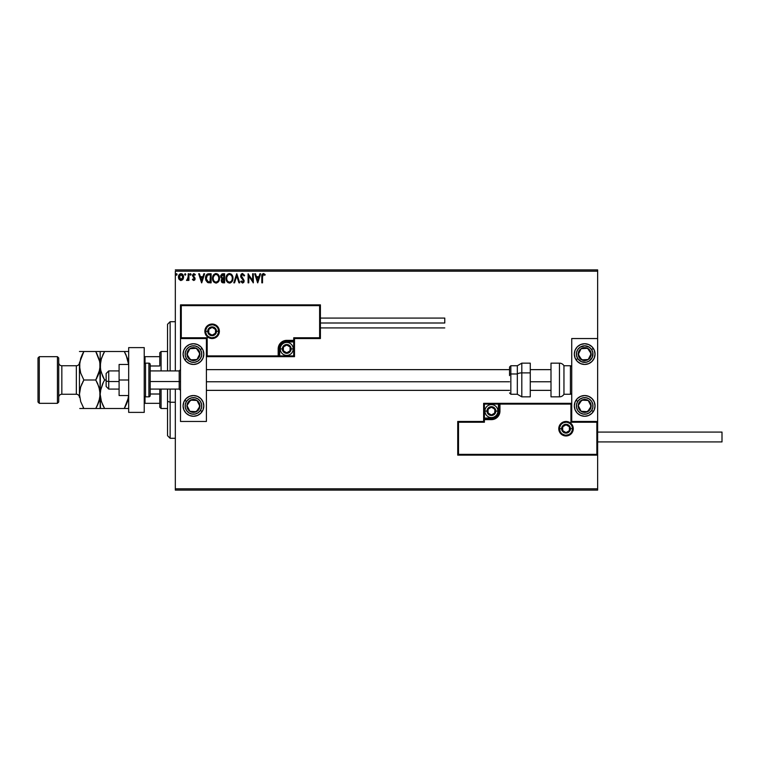 <?xml version="1.0" encoding="UTF-8"?>
<svg xmlns="http://www.w3.org/2000/svg" width="760" height="760" viewBox="0 0 760 760"><rect width="100%" height="100%" fill="white"/><g stroke="black" fill="none" stroke-linecap="round" stroke-linejoin="round"><path stroke-width="1.14" d="M175.322 271.177L597.635 271.177L597.635 338.542L571.729 338.542L571.729 421.458L597.635 421.458L597.635 271.177L175.322 271.177L175.322 370.927L175.322 271.177M597.635 455.135L597.635 488.822L175.322 488.822L175.322 389.072L175.322 490.114L597.635 490.114L175.322 490.114L175.322 488.822L597.635 488.822L597.635 490.114L597.635 338.542L571.729 338.542L571.729 421.458L597.635 421.458L596.856 422.227L570.95 422.227L570.95 404.092L499.956 404.092L499.31 414.361L497.458 417.135L494.684 418.988L484.414 419.644L484.414 422.227L458.508 422.227L458.508 454.356L596.856 454.356L596.856 422.227L596.856 454.356L458.508 454.356L458.508 422.227L457.729 421.458L457.729 455.135L597.635 455.135L596.856 454.356L597.635 455.135L597.635 421.458L596.856 422.227L570.95 422.227L571.244 403.798L499.178 404.092L499.178 411.094A7.771 7.771 0 0 1 491.406 418.865L484.414 418.865L483.635 419.644L483.635 421.458L457.729 421.458L457.729 455.135L458.508 454.356L457.729 455.135L597.635 455.135M182.894 279.414L183.54 276.478L182.134 273.97L179.892 273.97L178.609 275.899L178.828 278.882L180.452 280.44L182.533 279.86L183.568 277.067C183.587 275.187 182.742 274.047 181.013 273.657C179.293 274.047 178.439 275.187 178.457 277.067L179.132 279.423L181.013 280.516L182.723 279.651M188.223 273.771L188.917 273.771L188.223 273.771L188.005 278.72L186.475 280.288L187.425 280.411L188.223 279.423L188.223 280.402L188.917 280.402L188.917 273.771L188.917 280.402L188.917 273.771L188.223 273.771L188.109 278.274L186.475 280.288L188.223 279.423L188.223 280.402L188.917 280.402L188.223 280.402M193.752 280.516L194.769 279.937L195.073 278.512L193.154 275.167L193.866 274.474L194.911 275.167L195.31 274.55L193.543 273.695L192.432 275.234L194.389 278.806L193.866 279.68L192.821 279.005L192.403 279.576L193.752 280.516L192.403 279.576L193.752 280.516L195.082 278.777L193.107 275.538L193.961 274.474L194.911 275.167L195.31 274.55L193.876 273.657L192.403 275.566L194.389 278.806L193.714 279.699L192.821 279.005L192.403 279.576L192.821 279.005L193.866 279.68M208.221 273.828L209.019 273.771L207.062 274.284L205.95 275.842L205.846 280.307L207.594 282.511L211.128 282.844L211.128 273.771L209.019 273.771C206.596 274.103 205.438 275.576 205.542 278.188L207.594 282.511L211.128 282.844L211.128 273.771L211.128 282.844L209.75 282.844M222.803 273.771L224.608 273.771L221.891 273.97L220.656 276.345L222.091 278.663L221.284 280.05L221.521 281.865L222.461 282.729L224.608 282.844L224.608 273.771L224.608 282.844L224.608 273.771L222.803 273.771L220.656 276.345L222.091 278.663L221.236 280.592L223.326 282.844L224.608 282.844L223.136 282.834M234.555 282.844L233.795 282.844L236.702 273.771L233.795 282.844L234.555 282.844L236.759 275.966L238.963 282.844L239.723 282.844L236.816 273.771L239.723 282.844L236.816 273.771L233.795 282.844L234.555 282.844L236.759 275.966L238.963 282.844L239.723 282.844L238.963 282.844M252.633 273.771L252.633 280.516L248.092 273.771L248.092 282.844L248.795 282.844L248.795 276.079L253.327 282.844L253.327 273.771L252.633 273.771L253.327 273.771L252.633 273.771L252.633 280.516L248.092 273.771L248.092 282.844L248.795 282.844L248.795 276.079L253.327 282.844L253.327 273.771L253.184 282.844M262.513 276.811L262.874 274.778L263.72 274.502L264.831 275.281L265.183 274.588L263.606 273.543L262.105 274.426L261.81 282.844L262.513 282.844L262.513 276.811L263.483 274.474L264.831 275.281L265.183 274.588L263.473 273.543C262.086 274.008 261.535 275.072 261.81 276.716L261.81 282.844L262.513 282.844L262.523 276.108M259.892 273.771L260.651 273.771L257.745 282.844L260.651 273.771L259.892 273.771L258.96 276.678L256.415 276.678L255.483 273.771L254.723 273.771L257.63 282.844L260.651 273.771L259.892 273.771L258.96 276.678L256.415 276.678L255.483 273.771L254.723 273.771L257.63 282.844L254.723 273.771L255.483 273.771M242.573 273.543L241.138 274.37L240.654 275.994L243.418 280.677L242.734 282.122L241.319 280.981L240.768 281.542L242.525 283.072L243.751 282.368L244.122 280.601L241.376 275.69L242.62 274.474L244.045 275.984L244.606 275.519L242.573 273.543L240.654 275.994L243.447 280.991L242.535 282.14L241.319 280.981L240.768 281.542L242.525 283.072L244.141 280.953L241.357 276.003L242.62 274.474L244.045 275.984L244.606 275.519L242.573 273.543M232.978 278.264L231.638 274.522L228.674 273.657L227.325 274.55L226.195 276.688L226.195 279.937L227.981 282.625L230.346 282.948L232.17 281.39L232.978 278.264C233.016 275.69 231.847 274.113 229.482 273.543C227.126 274.132 225.967 275.719 226.005 278.312C225.957 280.924 227.135 282.511 229.539 283.072C231.885 282.454 233.035 280.858 232.978 278.264M219.498 278.264L218.158 274.522L215.593 273.572L213.351 275.196L212.562 279.129L213.864 282.093L216.457 283.043L218.68 281.39L219.498 278.264C219.526 275.69 218.367 274.113 216.001 273.543C213.636 274.132 212.477 275.719 212.524 278.312C212.477 280.924 213.655 282.511 216.049 283.072C218.395 282.454 219.545 280.858 219.498 278.264M203.861 273.771L204.611 273.771L201.714 282.844L204.611 273.771L203.861 273.771L202.92 276.678L200.374 276.678L199.443 273.771L198.683 273.771L201.59 282.844L204.611 273.771L203.861 273.771L202.92 276.678L200.374 276.678L199.443 273.771L198.683 273.771L201.59 282.844L198.683 273.771L199.443 273.771M191.13 274.408L190.19 273.809L190.294 275.101L191.121 274.541L190.551 275.167L191.13 274.408L190.551 275.167L189.971 274.408L190.551 275.167L189.971 274.408L190.551 273.657L189.971 274.408L190.551 273.657L191.13 274.408L190.551 275.167L189.971 274.408L190.551 273.657L191.13 274.408L190.418 273.676M185.782 274.408L185.202 273.657L184.623 274.541L185.639 274.911L185.782 274.408L185.202 275.167L185.782 274.408L185.202 275.167L184.623 274.408L185.202 275.167L184.623 274.408L185.202 273.657L184.623 274.408L185.202 273.657L185.782 274.408L185.202 275.167L184.623 274.408L185.202 273.657L185.782 274.408M175.902 274.408L176.482 273.657L175.902 274.408L176.482 273.657L175.902 274.408L176.482 273.657L177.061 274.408L176.728 273.733L175.902 274.408L176.225 275.101L176.918 274.911L177.061 274.408L176.482 275.167L177.061 274.408L176.482 275.167L175.902 274.408L176.482 275.167L175.902 274.408L176.482 273.657L175.902 274.408L176.482 273.657L176.728 275.101M597.635 269.885L175.322 269.885L597.635 269.885L597.635 271.177L597.635 269.885M262.513 282.844L261.81 282.844M263.473 273.543L265.183 274.588L264.831 275.281L263.312 274.493M264.623 275.101L263.483 274.474M264.831 275.281L263.938 274.598M257.688 280.659L256.709 277.609L258.666 277.609L257.688 280.659L256.709 277.609L258.666 277.609L257.688 280.659M248.795 282.844L248.092 282.844L248.254 273.771M244.463 275.177L244.045 275.984M242.886 274.512L242.345 274.502M242.62 274.474L241.357 276.003L241.699 277.096M241.357 276.003L244.141 280.772M244.045 281.703L243.76 282.359M240.768 281.542L241.49 281.285M241.537 281.361L242.734 282.122M241.319 280.981L242.535 282.14L243.447 280.991L242.82 279.585M243.39 281.399L242.601 279.366M241.87 278.606L241.072 277.542M240.92 277.229L240.682 276.412M240.958 274.673L241.405 274.056M241.756 273.771L242.355 273.552M243.418 280.677L243.438 281.2M232.398 280.972L232.684 280.24M227.344 282.093L226.375 280.497M226.357 280.459L226.204 279.946M226.461 280.716L226.85 281.447M226.841 275.196L226.233 276.545M226.537 275.747L226.832 275.205M226.841 275.187L227.772 274.132M231.107 274.056L231.648 274.531M232.037 279.908L232.189 279.319M229.891 282.102L229.51 282.14C227.601 281.666 226.67 280.383 226.708 278.312L226.736 278.967L226.708 278.312C226.66 276.222 227.591 274.94 229.51 274.474C231.391 274.94 232.322 276.203 232.284 278.274L232.246 277.618L232.284 278.274C232.332 280.354 231.401 281.637 229.51 282.14L229.672 282.14M227.155 280.44L227.487 280.981M226.85 279.594L226.736 278.967M227.183 280.488L226.86 279.613M229.178 282.122L228.437 281.856M226.86 276.991L228.038 275.015M227.553 275.519L227.116 276.25M226.736 277.656L226.86 277.01M231.885 276.279L232.075 276.783M230.736 274.844L231.619 275.785M221.901 282.397L221.521 281.865M221.245 280.81L221.255 280.316M221.16 277.979L220.799 277.267M220.846 275.234L220.695 275.804M221.502 277.087L221.359 276.345L223.915 274.702L223.915 278.074L222.452 277.97L223.564 278.074L222.452 277.97L221.369 276.146L221.388 276.745M222.243 281.561L222.062 279.851L223.012 279.043M222.005 280.05L223.915 279.005L223.915 281.912L221.939 280.573L222.224 281.533M222.205 277.865L221.511 277.115M221.398 275.947L222.062 274.901M222.062 279.851L222.357 279.376M223.554 279.005L223.915 281.912L223.193 281.912M219.393 279.49L219.203 280.24M219.089 280.554L218.196 282.045M213.864 282.093L213.361 281.447M213.047 275.747L212.752 276.545M213.361 275.187L213.845 274.55M217.626 274.056L218.167 274.541M212.714 279.937L212.98 280.716M217.74 275.272L218.595 276.783M218.548 279.908L218.794 278.274C218.842 280.354 217.911 281.637 216.02 282.14L216.02 282.14C214.12 281.666 213.18 280.383 213.218 278.312C213.17 276.222 214.111 274.94 216.02 274.474C217.911 274.94 218.832 276.203 218.794 278.274L218.7 279.319M217.93 281.095L216.182 282.14M213.674 280.44L213.997 280.981M213.218 278.312L213.256 278.967L213.218 278.312M213.37 279.594L213.256 278.967M213.702 280.488L213.37 279.613M215.697 282.122L214.947 281.856M213.37 276.991L214.548 275.015M214.064 275.519L213.636 276.25M218.794 278.274L218.766 277.618L218.794 278.274M218.405 276.279L218.139 275.785M216.837 281.969L217.778 281.276M208.658 282.786L208.164 282.701M205.647 279.442L205.57 278.815M206.739 274.578L207.28 274.142M207.461 274.056L208.202 273.837M206.834 280.649L208.202 281.741L206.264 278.702L207.404 275.177L210.425 274.702L210.425 281.912L207.964 281.656L206.606 280.193M209.465 281.903L208.952 281.865M201.656 280.659L200.678 277.609L202.625 277.609L201.656 280.659L200.678 277.609L202.625 277.609L201.656 280.659M192.993 279.243L193.714 279.699L194.389 278.806L192.403 275.566L194.218 278.207L193.524 277.523L194.389 278.806L194.218 278.207L193.714 279.699L194.389 278.806M192.821 279.005L193.562 279.68M193.876 273.657L195.31 274.55L194.731 274.92M194.911 275.167L193.6 274.569M193.144 275.196L194.114 274.483L193.107 275.538L194.855 277.761M194.855 279.784L195.054 279.158M190.551 275.167L189.971 274.408L190.551 273.657M188.129 279.613L187.007 280.516L186.475 280.288L187.321 279.661M187.121 279.699L188.223 276.573M187.919 278.939L188.138 278.131M185.07 275.148L184.623 274.408L185.202 273.657M180.49 280.449L181.155 280.506M178.828 278.882L178.629 278.341M178.619 278.322L178.495 277.704M178.467 277.381L178.467 276.773M179.901 273.97L180.424 273.733M182.011 273.894L182.666 274.436M183.54 276.478L183.426 275.899M183.559 277.381L183.198 278.882M181.013 274.474L182.875 277.058L180.899 279.699L179.255 276.184L179.18 277.505L181.013 274.474L182.314 275.187M182.438 275.376L182.846 276.621M180.899 279.699L182.875 277.058L181.45 279.632M180.794 279.68L179.864 279.129M179.854 279.12L179.398 278.369M177.052 274.541L176.482 275.167L177.061 274.408L176.482 273.657M232.132 276.982L232.246 277.618M223.117 274.702L223.915 274.702L223.564 278.074M213.256 277.656L213.37 277.01M218.642 276.982L218.766 277.618M209.674 274.702L210.425 274.702L209.969 281.912M179.255 276.184L179.588 275.367M182.77 277.941L182.438 278.768M193.458 343.729A10.364 10.364 0 0 1 203.822 354.094A10.364 10.364 0 0 1 193.458 364.458L189.487 363.669L186.124 361.418L183.882 358.055L183.093 354.094L183.882 350.123L186.124 346.76L189.487 344.517L193.458 343.729L197.419 344.517L200.782 346.76L203.034 350.123L203.822 354.094L203.034 358.055L200.782 361.418L197.419 363.669L193.458 364.458A10.364 10.364 0 0 1 183.093 354.094A10.364 10.364 0 0 1 193.458 343.729A10.364 10.364 0 0 0 184.775 359.755L186.513 358.625A8.293 8.293 0 0 1 188.917 347.149A8.293 8.293 0 0 1 200.393 349.552L202.131 348.422L200.393 349.552L201.6 352.555L201.571 355.794L200.298 358.767L197.989 361.028L194.987 362.235L191.757 362.206L188.774 360.933L186.513 358.625L185.307 355.623L185.335 352.393L186.608 349.41L188.917 347.149L191.919 345.942L195.159 345.981L198.132 347.244L200.393 349.552A8.293 8.293 0 0 1 197.989 361.028A8.293 8.293 0 0 1 186.513 358.625L184.775 359.755M193.458 395.542A10.364 10.364 0 0 1 203.822 405.906A10.364 10.364 0 0 1 193.458 416.271L189.487 415.483L186.124 413.24L183.882 409.877L183.093 405.906L183.882 401.945L186.124 398.582L189.487 396.33L193.458 395.542L197.419 396.33L200.782 398.582L203.034 401.945L203.822 405.906L203.034 409.877L200.782 413.24L197.419 415.483L193.458 416.271A10.364 10.364 0 0 1 183.093 405.906A10.364 10.364 0 0 1 193.458 395.542A10.364 10.364 0 0 0 184.775 400.244L186.513 401.375L184.775 400.244M206.406 421.458L206.406 338.542L180.5 338.542L180.5 421.458L206.406 421.458L180.5 421.458L180.5 338.542L181.279 337.772L207.185 337.772L207.185 355.908L278.179 355.908L278.825 345.638L280.677 342.865L283.452 341.012L293.721 340.356L293.721 337.772L319.627 337.772L319.627 305.644L181.279 305.644L181.279 337.772L181.279 305.644L319.627 305.644L319.627 337.772L320.406 338.542L320.406 304.865L180.5 304.865L180.5 338.542L206.406 338.542L206.406 421.458M584.678 416.271A10.364 10.364 0 0 1 574.322 405.906A10.364 10.364 0 0 1 584.678 395.542L588.649 396.33L592.011 398.582L594.253 401.945L595.042 405.906L594.253 409.877L592.011 413.24L588.649 415.483L584.678 416.271L580.716 415.483L577.353 413.24L575.111 409.877L574.322 405.906L575.111 401.945L577.353 398.582L580.716 396.33L584.678 395.542A10.364 10.364 0 0 1 595.042 405.906A10.364 10.364 0 0 1 584.678 416.271M584.678 364.458A10.364 10.364 0 0 1 574.322 354.094A10.364 10.364 0 0 1 584.678 343.729L588.649 344.517L592.011 346.76L594.253 350.123L595.042 354.094L594.253 358.055L592.011 361.418L588.649 363.669L584.678 364.458L580.716 363.669L577.353 361.418L575.111 358.055L574.322 354.094L575.111 350.123L577.353 346.76L580.716 344.517L584.678 343.729A10.364 10.364 0 0 1 595.042 354.094A10.364 10.364 0 0 1 584.678 364.458M108.727 381.539L106.144 381.102L106.144 386.479L106.144 373.521L106.144 381.102L108.727 381.539L108.727 389.072L108.727 381.539L119.092 381.539L108.727 381.539L108.727 370.927L108.727 381.539M180.5 381.757L179.208 381.539L179.208 389.072L179.208 381.539L150.185 381.539L179.208 381.539L179.208 370.927L179.208 381.539L180.5 381.757M551 381.757L530.271 381.757L551 381.757M509.542 381.757L206.406 381.757L509.542 381.757M559.55 428.706L561.621 428.706L559.55 428.706A6.479 6.479 0 0 1 566.029 422.227A6.479 6.479 0 0 1 572.508 428.706L573.278 428.706A7.258 7.258 0 0 0 566.029 421.458A7.258 7.258 0 0 0 558.771 428.706A7.258 7.258 0 0 0 566.029 435.964A7.258 7.258 0 0 0 573.278 428.706L572.508 428.706A6.479 6.479 0 0 1 566.029 435.185A6.479 6.479 0 0 1 559.55 428.706L558.771 428.706L558.913 427.291L560.899 423.577L563.255 422.009L566.029 421.458L568.803 422.009L571.159 423.577L572.726 425.933L573.278 428.706L572.726 431.49L571.159 433.837L568.803 435.413L566.029 435.964L563.255 435.413L560.899 433.837L558.913 430.122L558.771 428.706L559.55 428.706A6.479 6.479 0 0 1 566.029 422.227A6.479 6.479 0 0 1 572.508 428.706A6.479 6.479 0 0 1 566.029 435.185A6.479 6.479 0 0 1 559.55 428.706L560.044 431.186M571.729 403.322L483.635 403.322L483.635 421.458L457.729 421.458L458.508 422.227L484.414 422.227L483.635 421.458L484.414 422.227L484.414 419.644L483.635 419.644A0.779 0.779 0 0 1 484.414 418.865L484.414 418.085L492.774 417.952L495.292 416.908L497.23 414.979L498.408 411.094L498.408 404.092L484.414 404.092L484.414 418.085L491.406 418.085L491.406 418.865L484.414 418.865L484.414 418.085L483.635 418.085L483.635 419.644L484.414 419.644L484.414 418.865L484.414 419.644L491.406 419.644L491.406 418.085A6.992 6.992 0 0 0 498.408 411.094L499.178 411.094A7.771 7.771 0 0 1 491.406 418.865L491.406 419.644A8.55 8.55 0 0 0 499.956 411.094L498.408 411.094L498.408 404.092L499.178 404.092L499.178 411.094L499.956 411.094L499.956 403.322L499.956 404.092L499.178 404.092A0.779 0.779 0 0 1 499.956 403.322L483.635 403.322L483.635 418.085L484.414 418.085L484.414 404.092L483.635 403.322L484.414 404.092L498.408 404.092L498.408 403.322L498.408 404.092L499.178 404.092A0.779 0.779 0 0 1 499.956 403.322L571.729 403.322M560.642 432.307L561.45 433.285M562.428 434.093L564.765 435.062M566.029 435.185L568.508 434.691M569.63 434.093L570.608 433.285M571.415 432.307L572.385 429.97M572.508 428.706L570.428 428.706A4.408 4.408 0 0 1 566.029 433.115A4.408 4.408 0 0 1 561.621 428.706L562.913 425.59L566.029 424.308L569.145 425.59L570.428 428.706L569.145 431.822L566.029 433.115L562.913 431.822L561.621 428.706A4.408 4.408 0 0 1 566.029 424.308A4.408 4.408 0 0 1 570.428 428.706L572.508 428.706L572.014 426.227M571.415 425.106L570.608 424.127M569.63 423.32L567.292 422.36M566.029 422.227L563.549 422.721M562.428 423.32L561.45 424.127M560.642 425.106L559.673 427.443M218.585 331.293L216.514 331.293A4.408 4.408 0 0 1 212.107 335.692A4.408 4.408 0 0 1 207.708 331.293L208.99 328.177L212.107 326.885L215.222 328.177L216.514 331.293L215.222 334.409L212.107 335.692L208.99 334.409L207.708 331.293L205.627 331.293L207.708 331.293A4.408 4.408 0 0 1 212.107 326.885A4.408 4.408 0 0 1 216.514 331.293L218.585 331.293A6.479 6.479 0 0 1 212.107 337.772A6.479 6.479 0 0 1 205.627 331.293L204.858 331.293A7.258 7.258 0 0 0 212.107 338.542A7.258 7.258 0 0 0 219.364 331.293A7.258 7.258 0 0 0 212.107 324.035A7.258 7.258 0 0 0 204.858 331.293L205.627 331.293A6.479 6.479 0 0 1 212.107 324.815A6.479 6.479 0 0 1 218.585 331.293L219.364 331.293L219.222 332.709L217.236 336.423L214.89 337.991L212.107 338.542L209.332 337.991L206.976 336.423L205.409 334.067L204.858 331.293L205.409 328.51L206.976 326.163L209.332 324.587L212.107 324.035L214.89 324.587L217.236 326.163L219.222 329.878L219.364 331.293L218.585 331.293A6.479 6.479 0 0 1 212.107 337.772A6.479 6.479 0 0 1 205.627 331.293A6.479 6.479 0 0 1 212.107 324.815A6.479 6.479 0 0 1 218.585 331.293L218.091 328.814M294.5 338.542L320.406 338.542L320.406 304.865L319.627 305.644L320.406 304.865L180.5 304.865L181.279 305.644L180.5 304.865L180.5 338.542L181.279 337.772L207.185 337.772L206.891 356.202L278.958 355.908L278.958 348.906A7.771 7.771 0 0 1 286.729 341.135L293.721 341.135L294.5 340.356L294.5 338.542L320.406 338.542L319.627 337.772L293.721 337.772L294.5 338.542L293.721 337.772L293.721 340.356L294.5 340.356L294.5 338.542M206.406 356.677L294.5 356.677L294.5 340.356A0.779 0.779 0 0 1 293.721 341.135L293.721 341.915L285.361 342.048L282.844 343.092L280.915 345.021L279.727 348.906L279.727 355.908L293.721 355.908L293.721 341.915L286.729 341.915L286.729 341.135L293.721 341.135L293.721 341.915L294.5 341.915L294.5 340.356L293.721 340.356L293.721 341.135L293.721 340.356L286.729 340.356L286.729 341.915A6.992 6.992 0 0 0 279.727 348.906L278.958 348.906A7.771 7.771 0 0 1 286.729 341.135L286.729 340.356A8.55 8.55 0 0 0 278.179 348.906L279.727 348.906L279.727 355.908L278.958 355.908L278.958 348.906L278.179 348.906L278.179 356.677L278.179 355.908L278.958 355.908A0.779 0.779 0 0 1 278.179 356.677L294.5 356.677L294.5 341.915L293.721 341.915L293.721 355.908L294.5 356.677L293.721 355.908L279.727 355.908L279.727 356.677L279.727 355.908L278.958 355.908A0.779 0.779 0 0 1 278.179 356.677L206.406 356.677M217.493 327.693L216.685 326.714M215.707 325.907L213.37 324.938M212.107 324.815L209.627 325.308M208.506 325.907L207.527 326.714M206.72 327.693L205.761 330.03M205.627 331.293L206.121 333.773M206.72 334.894L207.527 335.873M208.506 336.68L210.843 337.639M212.107 337.772L214.586 337.278M215.707 336.68L216.685 335.873M217.493 334.894L218.462 332.557M290.092 347.938L290.092 346.969A3.885 3.885 0 0 1 290.615 348.906L290.092 348.906L290.092 347.938L290.615 348.906L290.481 347.899L289.474 346.161L286.729 345.021L283.983 346.161L282.844 348.906L283.983 351.661L286.729 352.792L289.474 351.661L290.615 348.906A3.885 3.885 0 0 1 283.366 350.854A3.885 3.885 0 0 1 286.729 345.021L283.366 346.969L283.366 350.854L286.729 352.792L290.092 350.854L290.092 348.906L290.092 350.854L286.729 352.792L283.366 350.854L283.366 346.969L286.729 345.021A3.885 3.885 0 0 1 290.092 346.969L286.729 345.021L290.092 346.969L290.092 347.938M282.321 348.906A4.408 4.408 0 0 1 286.729 344.508A4.408 4.408 0 0 1 291.127 348.906L293.208 348.906A6.479 6.479 0 0 0 286.729 342.427A6.479 6.479 0 0 0 280.25 348.906L282.321 348.906L283.613 345.791L286.729 344.508L289.845 345.791L291.127 348.906L289.845 352.022L286.729 353.315L283.613 352.022L282.321 348.906L280.25 348.906A6.479 6.479 0 0 1 286.729 342.427A6.479 6.479 0 0 1 293.208 348.906A6.479 6.479 0 0 1 286.729 355.385A6.479 6.479 0 0 1 280.25 348.906A6.479 6.479 0 0 0 286.729 355.385A6.479 6.479 0 0 0 293.208 348.906L291.127 348.906A4.408 4.408 0 0 1 286.729 353.315A4.408 4.408 0 0 1 282.321 348.906M494.779 410.115L494.779 409.146A3.885 3.885 0 0 1 495.292 411.094L494.161 408.338L491.406 407.208L488.661 408.338L487.521 411.094L488.661 413.839L491.406 414.979L494.161 413.839L495.292 411.094A3.885 3.885 0 0 1 488.043 413.031A3.885 3.885 0 0 1 491.406 407.208L488.043 409.146L488.043 413.031L491.406 414.979L494.779 413.031L494.779 411.094L494.779 413.031L491.406 414.979L488.043 413.031L488.043 409.146L491.406 407.208A3.885 3.885 0 0 1 494.779 409.146L491.406 407.208L494.779 409.146L494.779 410.115M487.008 411.094A4.408 4.408 0 0 1 491.406 406.685A4.408 4.408 0 0 1 495.814 411.094L497.885 411.094A6.479 6.479 0 0 0 491.406 404.615A6.479 6.479 0 0 0 484.927 411.094L487.008 411.094L488.291 407.977L491.406 406.685L494.522 407.977L495.814 411.094L494.522 414.209L491.406 415.492L488.291 414.209L487.008 411.094L484.927 411.094A6.479 6.479 0 0 1 491.406 404.615A6.479 6.479 0 0 1 497.885 411.094A6.479 6.479 0 0 1 491.406 417.572A6.479 6.479 0 0 1 484.927 411.094A6.479 6.479 0 0 0 491.406 417.572A6.479 6.479 0 0 0 497.885 411.094L495.814 411.094A4.408 4.408 0 0 1 491.406 415.492A4.408 4.408 0 0 1 487.008 411.094M569.392 427.737L569.392 426.769A3.885 3.885 0 0 1 569.914 428.706L569.392 428.706L569.392 427.737L569.914 428.706L569.781 427.699L568.774 425.961L566.029 424.821L563.283 425.961L562.144 428.706L563.283 431.462L566.029 432.592L568.774 431.462L569.914 428.706A3.885 3.885 0 0 1 562.666 430.654A3.885 3.885 0 0 1 566.029 424.821L562.666 426.769L562.666 430.654L566.029 432.592L569.392 430.654L569.392 428.706L569.392 430.654L566.029 432.592L562.666 430.654L562.666 426.769L566.029 424.821A3.885 3.885 0 0 1 569.392 426.769L566.029 424.821L569.392 426.769L569.392 427.737M215.479 330.315L215.479 329.346A3.885 3.885 0 0 1 215.992 331.293L214.861 328.538L212.107 327.408L209.361 328.538L208.221 331.293L209.361 334.039L212.107 335.179L214.861 334.039L215.992 331.293A3.885 3.885 0 0 1 208.743 333.231A3.885 3.885 0 0 1 212.107 327.408L208.743 329.346L208.743 333.231L212.107 335.179L215.479 333.231L215.479 331.293L215.479 333.231L212.107 335.179L208.743 333.231L208.743 329.346L212.107 327.408A3.885 3.885 0 0 1 215.479 329.346L212.107 327.408L215.479 329.346L215.479 330.315M188.318 403.512L186.989 405.555A6.479 6.479 0 0 1 188.034 402.363L188.755 402.838L187.872 404.197L188.755 402.838L188.034 402.363L187.302 403.892L187.112 407.236L189.914 411.331L194.788 412.252L198.873 409.45L199.794 404.577L197.001 400.482L192.128 399.57L188.034 402.363A6.479 6.479 0 0 1 199.918 406.267A6.479 6.479 0 0 1 189.914 411.331L196.384 411.692L199.918 406.267L197.001 400.482L190.532 400.13L188.755 402.838L190.532 400.13L194.57 400.349M200.393 410.447A8.293 8.293 0 0 1 188.917 412.851A8.293 8.293 0 0 1 186.513 401.375L188.774 399.066L191.757 397.793L194.987 397.765L197.989 398.971L200.298 401.233L201.571 404.206L201.6 407.445L200.393 410.447L198.132 412.756L195.159 414.019L191.919 414.058L188.917 412.851L186.608 410.59L185.335 407.607L185.307 404.377L186.513 401.375A8.293 8.293 0 0 1 197.989 398.971A8.293 8.293 0 0 1 200.393 410.447L202.131 411.578L200.393 410.447M193.952 411.559L189.914 411.331A6.479 6.479 0 0 1 186.989 405.555L189.914 411.331L186.989 405.555L187.872 404.197M195.377 400.397L197.001 400.482L199.918 406.267L196.384 411.692L194.759 411.597M199.186 404.823L198.825 404.101M188.812 409.165L189.183 409.887M579.547 403.512L578.217 405.555A6.479 6.479 0 0 1 579.262 402.363L579.984 402.838L579.101 404.197L579.984 402.838L579.262 402.363L578.531 403.892L578.341 407.236L581.144 411.331L586.008 412.252L590.102 409.45L591.024 404.577L588.221 400.482L583.357 399.57L579.262 402.363A6.479 6.479 0 0 1 591.147 406.267A6.479 6.479 0 0 1 581.144 411.331L587.603 411.692L591.147 406.267L588.221 400.482L581.761 400.13L579.984 402.838L581.761 400.13L585.798 400.349M591.622 410.447A8.293 8.293 0 0 1 580.146 412.851A8.293 8.293 0 0 1 577.742 401.375L576.004 400.244L577.742 401.375L580.003 399.066L582.977 397.793L586.216 397.765L589.218 398.971L591.527 401.233L592.8 404.206L592.828 407.445L591.622 410.447L589.361 412.756L586.387 414.019L583.148 414.058L580.146 412.851L577.837 410.59L576.564 407.607L576.536 404.377L577.742 401.375A8.293 8.293 0 0 1 589.218 398.971A8.293 8.293 0 0 1 591.622 410.447L593.361 411.578L591.622 410.447M585.181 411.559L581.144 411.331A6.479 6.479 0 0 1 578.217 405.555L581.144 411.331L578.217 405.555L579.101 404.197M586.606 400.397L588.221 400.482L591.147 406.267L587.603 411.692L585.989 411.597M590.415 404.823L590.054 404.101M580.042 409.165L580.412 409.887M588.933 350.351L587.603 348.308A6.479 6.479 0 0 1 590.102 350.55L589.38 351.025L588.496 349.666L589.38 351.025L590.102 350.55L589 349.267L586.008 347.748L581.144 348.669L578.341 352.763L579.262 357.637L583.357 360.43L588.221 359.518L591.024 355.423L590.102 350.55A6.479 6.479 0 0 1 581.761 359.869A6.479 6.479 0 0 1 581.144 348.669L578.217 354.445L581.761 359.869L588.221 359.518L591.147 353.733L589.38 351.025L591.147 353.733L589.323 357.342M582.654 364.258A10.364 10.364 0 0 1 576.004 359.755L577.742 358.625A8.293 8.293 0 0 1 580.146 347.149A8.293 8.293 0 0 1 591.622 349.552L593.361 348.422A10.364 10.364 0 0 1 593.303 359.851M593.294 359.851A10.364 10.364 0 0 1 582.663 364.258M593.361 348.422L591.622 349.552A8.293 8.293 0 0 1 589.218 361.028A8.293 8.293 0 0 1 577.742 358.625L576.536 355.623L576.564 352.393L577.837 349.41L580.146 347.149L584.763 345.8L589.361 347.244L591.622 349.552L592.828 352.555L592.306 357.342L589.218 361.028L586.216 362.235L581.428 361.722L577.742 358.625L576.004 359.755M579.31 352.279L581.144 348.669A6.479 6.479 0 0 1 587.603 348.308L581.144 348.669L587.603 348.308L588.496 349.666M588.952 358.065L588.221 359.518L581.761 359.869L578.217 354.445L578.949 353.001M583.376 359.784L584.183 359.736M583.566 348.536L582.758 348.584M197.704 350.351L196.384 348.308A6.479 6.479 0 0 1 198.873 350.55L198.151 351.025L197.267 349.666L198.151 351.025L198.873 350.55L197.771 349.267L194.788 347.748L189.914 348.669L187.112 352.763L188.034 357.637L192.128 360.43L197.001 359.518L199.794 355.423L198.873 350.55A6.479 6.479 0 0 1 190.532 359.869A6.479 6.479 0 0 1 189.914 348.669L186.989 354.445L190.532 359.869L197.001 359.518L199.918 353.733L198.151 351.025L199.918 353.733L198.094 357.342M188.081 352.279L189.914 348.669A6.479 6.479 0 0 1 196.384 348.308L189.914 348.669L196.384 348.308L197.267 349.666M197.733 358.065L197.001 359.518L190.532 359.869L186.989 354.445L187.72 353.001M192.147 359.784L192.954 359.736M192.337 348.536L191.53 348.584M559.464 363.156L559.464 396.844A5.178 5.178 0 0 0 563.958 394.25L563.958 365.75A5.178 5.178 0 0 0 559.464 363.156L551 363.156L551 396.844L559.464 396.844L559.464 363.156A5.178 5.178 0 0 1 563.958 365.75L563.958 394.25L570.428 394.25A1.292 1.292 0 0 0 571.729 392.958A1.292 1.292 0 0 1 570.428 394.25L570.428 365.75L570.428 394.25L563.958 394.25A5.178 5.178 0 0 1 559.464 396.844L551 396.844L551 363.156L559.464 363.156M571.729 367.042A1.292 1.292 0 0 0 570.428 365.75L563.958 365.75L570.428 365.75A1.292 1.292 0 0 1 571.729 367.042M521.806 396.777L521.806 372.884A5.178 2.185 180 0 0 517.322 373.977L517.322 394.193M510.844 394.193L510.844 373.977A1.292 0.551 180 0 0 509.542 374.528L509.542 367.194M521.806 396.844L530.271 396.844L530.271 372.884L521.806 372.884L521.806 396.844L517.322 394.25L517.322 373.977L510.844 373.977L510.844 394.25L509.542 392.958M530.271 396.824L530.271 363.156L521.806 363.156L521.806 372.884L530.271 372.884L530.271 363.175M517.322 365.807L517.322 373.977L517.322 365.75L510.844 365.75L510.844 373.977L517.322 373.977A5.178 2.185 0 0 1 521.806 372.884L521.806 363.223M509.542 373.873L509.542 375.62M509.542 367.099L509.542 374.528A1.292 0.551 0 0 1 510.844 373.977L510.844 365.807M597.635 441.921L722 441.921L722 432.079L597.635 432.079L722 432.079L722 441.921L597.635 441.921M444.771 323L320.406 323L444.771 323L444.771 318.079L444.771 323M119.092 395.542L128.677 395.542L119.092 395.542L119.092 380L128.677 380L119.092 380L119.092 364.458L128.677 364.458L119.092 364.458L119.092 395.542M128.677 412.385L128.677 347.615L144.229 347.615L128.677 347.615L128.677 412.385L144.229 412.385L144.229 347.615L144.229 412.385L128.677 412.385M145.521 396.844L145.521 363.156A1.292 1.292 0 0 0 144.229 364.458A1.292 1.292 0 0 1 145.521 363.156L145.521 396.844L148.893 396.844A1.292 1.292 0 0 0 150.185 395.542L150.185 364.458A1.292 1.292 0 0 0 148.893 363.156L148.893 396.844L148.893 363.156L145.521 363.156L148.893 363.156A1.292 1.292 0 0 1 150.185 364.458L150.185 395.542A1.292 1.292 0 0 1 148.893 396.844L145.521 396.844A1.292 1.292 0 0 1 144.229 395.542A1.292 1.292 0 0 0 145.521 396.844M170.136 402.258L170.136 389.072L170.136 402.258L175.322 402.258L170.136 402.258L170.136 438.292L170.136 402.258L167.542 401.27L170.136 402.258M170.136 370.927L170.136 321.708L170.136 370.927M167.542 324.292L167.542 370.927L167.542 324.292L170.136 321.708L175.322 321.708M167.542 389.072L167.542 401.27L167.542 389.072M167.542 435.708L167.542 401.27L167.542 435.708L170.136 438.292L175.322 438.292M159.771 394.012L159.771 407.208L161.072 408.5L161.072 389.072L161.072 408.5L167.542 408.5L161.072 408.5L159.771 407.208L159.771 389.072L159.771 394.012L150.185 394.012L159.771 394.012M159.771 365.987L159.771 356.677L159.771 365.987L150.185 365.987L159.771 365.987M159.771 352.792L159.771 356.677L159.771 352.792L161.072 351.5L159.771 352.792M161.072 370.927L161.072 351.5L161.072 370.927M167.542 351.5L161.072 351.5L167.542 351.5M144.229 403.322L159.771 403.322L145.008 403.322L145.008 396.729L145.008 403.322L144.229 403.322M159.771 356.677L144.229 356.677L145.008 356.677L145.008 363.27L145.008 356.677L159.771 356.677M57.428 403.322L58.729 402.021L58.729 357.979L57.428 356.677L57.428 403.322L57.428 356.677L39.292 356.677L38 357.979L38 402.021L39.292 403.322L39.292 356.677L39.292 403.322L57.428 403.322L39.292 403.322L38 402.021L38 357.979L39.292 356.677L57.428 356.677L58.729 357.979L58.729 402.021L57.428 403.322M76.342 394.25A3.107 3.107 0 0 1 79.458 397.356L79.458 362.653A3.107 3.107 0 0 1 76.342 365.75L61.836 365.75A3.107 3.107 0 0 1 58.729 362.644A3.107 3.107 0 0 0 61.836 365.75L61.836 394.25L76.342 394.25L76.342 365.75A3.107 3.107 0 0 0 79.458 362.644L79.458 397.347A3.107 3.107 0 0 0 76.342 394.25L61.836 394.25A3.107 3.107 0 0 0 58.729 397.356A3.107 3.107 0 0 1 61.836 394.25L61.836 365.75L76.342 365.75L76.342 394.25M128.639 395.542L127.452 401.565L124.269 408.5L104.595 408.5L101.422 401.612L100.177 394.25L100.501 390.564L102.809 383.401L104.595 380L106.144 380L104.595 380L102.819 376.608L100.51 369.493L100.177 365.75L101.412 358.435L104.595 351.5L124.269 351.5L127.442 358.387L128.639 364.458L126.046 354.901M128.677 351.5L100.177 351.5L104.595 351.5L102.819 354.891M100.918 371.393L100.177 365.75L100.177 351.5L100.177 365.75L100.947 360.002L103.37 353.751M99.864 351.5L95.769 351.5L99.855 362.007L100.177 394.25L100.947 388.483L100.177 394.25L100.501 362.064M100.501 390.564L103.388 382.204M100.918 399.893L100.177 394.25L100.177 408.5L124.269 408.5L127.442 401.594L126.046 405.108M102.809 405.099L100.975 400.13M128.677 408.5L127.452 408.5L128.677 408.5M128.364 397.936L124.269 408.5L127.442 408.5L124.269 408.5L125.495 406.248M100.501 408.5L100.177 394.25L98.952 401.565L95.769 408.5L100.501 408.5M102.819 408.5L104.557 408.5M103.778 407.027L102.819 405.108M100.985 371.64L104.595 380M104.595 351.5L102.819 351.5M125.086 352.972L124.307 351.5M126.046 351.5L124.269 351.5L126.046 354.891M124.269 408.5L126.046 408.5M99.379 359.841L100.177 365.75L99.855 369.493L100.177 365.75L98.952 373.065L95.769 380L98.942 386.887L100.177 394.25L99.864 390.535L99.864 397.936L96.995 406.248M96.587 352.972L99.446 360.107M99.864 362.064L100.177 365.75L99.864 362.064M96.9 351.5L79.458 351.5M98.942 373.112L97.546 376.608L98.942 373.112M96.966 377.796L95.769 380L83.866 380L80.693 373.112L79.458 365.75L80.684 358.435L82.64 353.751M97.66 383.629L99.855 390.507L99.864 397.964M98.942 401.612L97.546 405.108L98.942 401.612M79.771 408.5L83.866 408.5L80.693 401.612L79.458 394.25L80.684 386.935L83.866 380L80.693 373.112L79.458 365.75L79.771 369.464L79.771 362.064L83.866 351.5L82.089 354.891M82.736 408.5L83.866 408.5L80.693 401.612L79.458 394.25L80.684 386.935L83.866 380L95.769 380L97.546 383.391M83.049 407.027L83.866 408.5L95.769 408.5L83.866 408.5M79.771 362.035L79.458 365.75M79.771 390.535L79.458 394.25M80.693 386.887L82.089 383.391L80.693 386.887M82.669 382.204L83.866 380M98.952 351.5L97.546 351.5M95.769 351.5L82.089 351.5M99.864 369.436L95.769 380M80.684 408.5L82.089 408.5M97.546 405.108L95.769 408.5L97.546 408.5M119.092 389.072L108.727 389.072L106.144 386.479M180.5 390.365L179.208 389.072L150.185 389.072M206.406 390.365L509.542 390.365M530.271 390.365L551 390.365M206.406 369.635L509.542 369.635M530.271 369.635L551 369.635M180.5 369.635L179.208 370.927L150.185 370.927M119.092 370.927L108.727 370.927L106.144 373.521M517.322 394.25L510.844 394.25M510.844 365.75L509.542 367.042M521.806 363.156L517.322 365.75M320.406 327.921L444.771 327.921M320.406 318.079L444.771 318.079"/></g></svg>

